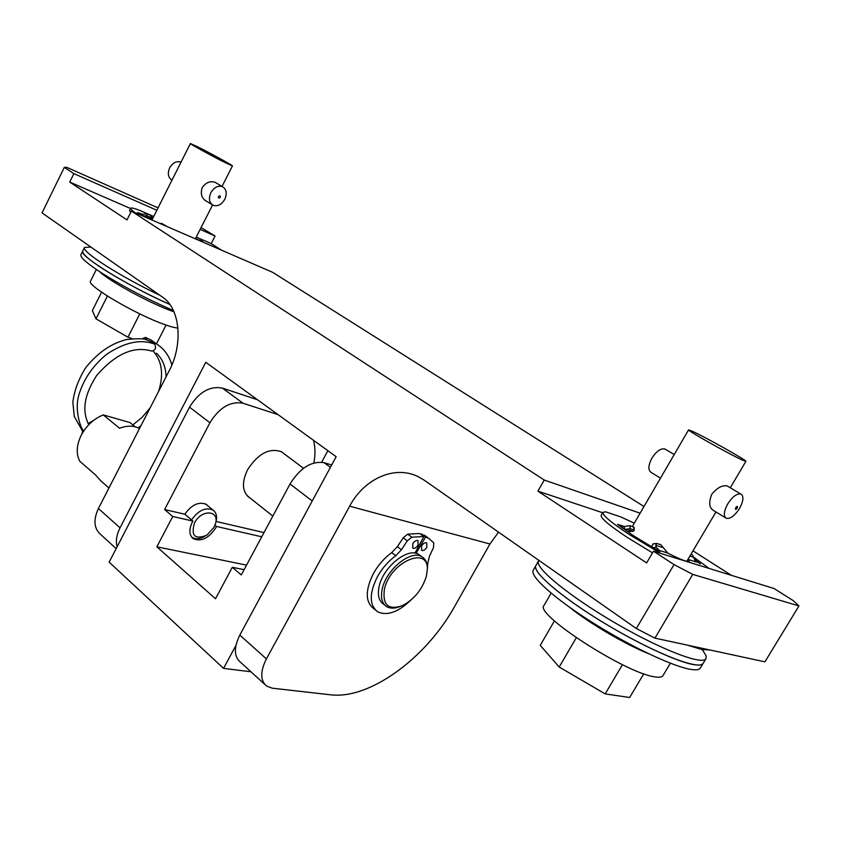 <?xml version="1.0" encoding="UTF-8"?>
<svg xmlns="http://www.w3.org/2000/svg" width="841" height="841" viewBox="0 0 841 841"><rect width="100%" height="100%" fill="white"/><g stroke="black" fill="none" stroke-linecap="round" stroke-linejoin="round"><path stroke-width="1.26" d="M654.929 638.14L764.932 661.835L798.95 605.941L692.732 574.382L654.929 638.14L636.332 628.521L424.474 480.348L417.924 476.542C394.376 465.01 364.079 478.844 349.646 506.187L266.408 658.902C260.142 671.517 260.226 680.59 266.65 686.119L272.305 688.19L330.387 694.782C369.609 699.796 426.114 658.093 454.666 606.403L489.946 544.001L349.646 506.187M798.95 605.941L793.095 600.527L774.13 588.563L653.499 551.212L674.03 564.595L692.732 574.382M130.523 208.515L69.719 182.066L127.002 219.89L131.396 211.102L544.232 480.032L640.106 513.199M131.396 211.102L272.694 272.347L643.996 506.503M264.768 684.406L240.41 662.151C233.914 656.548 233.714 647.528 239.811 635.092L336.158 456.695L205.772 362.292L120.032 527.854C116.563 534.771 115.595 541.068 117.13 546.745M327.864 450.692L321.672 462.193M116.163 548.626L100.71 534.519C93.94 528.611 93.172 519.938 98.418 508.5L169.136 370.892C183.475 344.053 180.037 308.458 162.649 297.23L42.05 212.889L64.294 167.391L73.861 173.624L156.846 210.282M64.294 167.391L66.639 167.306L158.045 207.885M201.062 227.606L215.086 236.006L200.147 229.404M498.545 532.153L489.946 544.001M221.393 250.103L211.207 243.606L215.086 236.006M731.365 575.328L692.984 550.844M636.332 628.521L674.03 564.595M602.671 512.726L537.914 491.155L646.634 562.923L653.499 551.212M537.914 491.155L544.232 480.032M69.719 182.066L73.861 173.624M211.207 243.606L196.226 237.099M214.949 525.205L216.452 526.455L215.843 527.696C208.883 538.251 201.398 541.93 193.398 538.734C189.141 535.202 188.741 529.735 192.221 522.324L192.925 521.084L184.789 514.219C191.79 504.579 198.981 501.31 206.381 504.4L208.295 506.187M250.029 497.967L249.493 497.651C242.197 491.901 241.525 482.65 247.485 469.888C258.103 453.53 269.488 447.507 281.64 451.827L284.142 453.804M257.493 399.738L222.455 388.121L243.081 403.26C230.434 400.957 219.385 407.454 209.924 422.75L189.54 407.17L109.151 562.135L223.548 668.385L250.954 671.78M278.066 414.645L243.081 403.26M312.242 500.984L290.04 484.006C300.121 467.911 311.464 460.805 324.069 462.687L331.701 464.957M290.04 484.006L241.272 574.95L232.316 567.307L215.506 598.75L156.846 546.818L172.731 516.479L192.925 521.084M172.731 516.479L164.594 509.541L184.789 514.219M189.54 407.17C198.844 392.074 209.819 385.725 222.455 388.121M232.316 567.307L244.111 569.662M156.846 546.818L246.539 565.131M216.452 526.455L261.74 536.789M216.126 521.483L264 532.574M164.594 509.541L209.924 422.75M313.893 462.949C315.449 454.645 315.312 447.086 313.472 440.274M223.548 668.385L235.89 645.531M384.411 589.341C382.35 604.879 388.3 610.335 402.271 605.709C414.129 599.465 422.171 589.625 426.376 576.18L427.239 570.314C429.425 544.915 390.066 561.735 384.411 589.341M399.706 606.697C394.503 608.653 390.161 608.621 386.692 606.624C381.909 603.418 380.426 597.509 382.266 588.9C386.229 569.42 411.123 549.415 421.867 556.731C425.641 559.002 427.47 563.06 427.354 568.905L427.228 570.745M420.647 555.817L418.702 554.366C407.938 547.039 383.065 566.981 379.144 586.44C377.315 595.05 378.807 600.947 383.591 604.164L384.821 605.142M108.962 487.969L100.573 480.642L95.601 475.007L79.737 461.194C75.995 453.793 76.478 445.173 81.178 435.344C86.381 425.641 93.75 418.818 103.285 414.907L119.527 428.237C127.201 425.378 133.866 425.483 139.501 428.553M135.201 426.808L129.913 422.529L103.285 414.907M82.597 431.307L81.913 433.956M194.502 522.944C190.749 535.833 194.891 539.901 206.918 535.149L213.971 527.37L215.275 524.269C220.331 510.182 201.472 508.742 194.502 522.944M204.836 536.337C199.801 539.144 195.532 539.47 192.021 537.325L191.632 537.042M93.488 420.489L88.084 423.538M191.517 519.896C198.476 510.287 205.624 506.997 212.962 510.035C216.494 512.663 217.441 516.889 215.79 522.703L215.59 523.291M142.245 338.849L145.44 337.399L146.723 339.722M154.124 343.937L154.765 344.242C156.415 348.121 155.375 350.413 151.674 351.096C133.866 345.725 115.564 353.819 96.768 375.359C81.23 399.328 83.658 414.182 88.726 424.758M412.773 543.738C414.497 541.11 416.242 540.059 418.009 540.595L418.072 545.073C416.348 547.712 414.602 548.753 412.836 548.206L412.773 543.738M421.583 545.956C423.296 543.349 425.02 542.308 426.755 542.834L426.808 547.281C425.104 549.888 423.37 550.929 421.635 550.392L421.583 545.956M410.513 600.463C397.877 612.364 386.913 616.127 377.63 611.764C369.199 605.11 369.157 593.378 377.504 576.579C382.308 568.074 388.405 561.115 395.817 555.701L401.451 549.741L407.296 540.858L411.806 537.199L423.843 536.526L419.743 533.509L407.696 534.161L403.207 537.809L397.373 546.671L391.738 552.611C384.348 558.003 378.25 564.942 373.467 573.425C365.152 590.193 365.215 601.914 373.667 608.59L375.338 609.925M416.095 553.336L425.588 536.979L428.605 538.261L433.746 542.844L433.525 547.491L429.341 556.553L427.785 563.312L427.249 570.461M423.843 536.526L414.991 553.126M425.588 536.979L421.488 533.972L428.111 537.998M421.152 534.55L421.488 533.972M413.94 542.14L412.826 543.643M422.529 544.611L421.793 545.609M205.877 200.862C201.504 198.034 200.295 193.588 202.239 187.532C205.961 182.413 210.292 180.699 215.243 182.392L215.317 182.423M225.335 162.712L232.452 165.929C233.314 165.74 210.597 153.262 197.887 146.933L190.392 143.527C189.341 143.611 212.731 156.458 225.335 162.712M177.935 328.032C175.065 327.885 170.46 326.665 164.111 324.374C135.811 314.502 86.087 285.194 90.523 281.167L96.358 269.467M173.982 311.822L171.049 310.76C148.573 302.571 108.668 280.726 99.764 271.748M132.205 338.66L127.958 337.199L95.979 318.834L92.352 310.592L101.572 292.184M156.468 343.864L166.066 325.068M127.958 337.199L139.774 313.872M95.979 318.834L107.406 296.053M80.925 254.665L82.691 251.091C81.934 253.656 88.799 259.648 103.285 269.078C123.28 281.693 145.482 293.498 169.893 304.495C128.736 286.539 78.129 255.317 82.691 251.091L82.733 251.028M80.894 254.728C80.116 257.535 87.727 264.053 103.716 274.292C125.572 287.832 148.815 299.922 173.414 310.56M159.79 295.233C120.494 276.668 80.862 251.291 84.499 247.454L90.944 247.086M171.963 180.195C168.116 177.609 167.348 173.509 169.651 167.906C172.773 162.691 176.568 160.757 181.046 162.124M210.849 192.705C214.119 187.301 218.008 185.293 222.508 186.691C226.492 189.257 227.249 193.451 224.799 199.296C221.509 204.72 217.609 206.707 213.078 205.257C209.167 202.713 208.421 198.529 210.849 192.705M220.247 197.341C218.912 198.56 218.324 198.287 218.502 196.521C219.848 195.301 220.426 195.585 220.247 197.341M713.094 510.214C709.11 507.575 708.669 502.256 711.759 494.266C717.31 487.601 722.503 484.858 727.36 486.035L727.423 486.056M742.698 460.216L745.904 461.341C747.533 460.794 704.874 436.857 692.227 431.191L688.59 429.856C686.33 430.045 730.451 454.823 742.698 460.216M670.382 663.223L662.96 675.659C662.046 677.215 659.302 677.604 654.729 676.837C625.168 673.105 533.804 613.646 543.99 605.541L551.128 593.157M648.663 653.741C624.979 644.248 588.574 622.782 569.378 607.118M643.764 673.788L629.678 697.494L605.184 693.899L559.202 667.029L540.248 645.362L554.419 620.879M605.184 693.899L622.445 664.684M559.202 667.029L576.274 637.751M533.278 570.135L533.226 570.24C529.693 576.001 553 597.415 590.182 621.1C627.27 644.784 671.034 665.83 689.746 669.215C695.717 670.319 699.26 669.909 700.385 667.996L703.202 663.297C699.985 670.508 658.209 654.687 612.879 628.227C567.517 601.872 533.078 573.551 535.643 566.203L535.875 565.604C532.416 571.249 555.817 592.537 593.052 616.18C630.203 639.822 673.967 660.921 692.627 664.422C698.577 665.546 702.109 665.178 703.202 663.297L706.03 658.598C702.887 665.673 661.163 649.725 615.77 623.286C570.366 596.942 535.822 568.768 538.303 561.557L538.944 560.411M702.246 649.599L706.104 655.77L706.03 658.598M533.226 570.24L535.927 565.509M687.56 645.173L701.594 649.462L709.951 649.998M660.5 478.14L651.218 472.474C647.906 470.256 648.127 465.504 651.88 458.219C656.379 451.249 660.7 448.169 664.842 448.968L665.704 449.472M727.738 503.885C732.458 496.663 736.821 493.362 740.816 494.014C743.97 496.148 743.539 500.984 739.502 508.511C734.782 515.733 730.419 519.002 726.414 518.34C723.292 516.227 723.733 511.402 727.738 503.885M737.21 508.195C735.57 509.961 735.076 509.772 735.749 507.628C737.399 505.861 737.883 506.051 737.21 508.195M142.581 215.948L142.802 214.287L137.588 212.573L140.415 215.012M159.927 223.464L161.714 223.433L167.401 226.702M152.578 218.776L150.644 217.388L151.096 215.559L151.958 216.862L150.844 219.533M153.724 216.494L139.522 210.292C134.055 208.211 131.101 207.527 130.66 208.253C130.418 208.883 131.911 210.376 135.149 212.731M197.004 239.117L195.617 238.308M130.66 208.253L129.525 210.534L130.733 212.416M142.802 214.287L146.944 213.751L151.096 215.559M196.647 239.317L201.987 240.915L203.375 242.303M146.944 213.751L146.639 215.653L150.644 217.388M146.639 215.653L142.791 216.042M624.306 526.445L629.856 525.678L630.161 528.705L624.726 529.536L624.306 526.445L617.578 524.395L634.009 536.064L656.853 549.909L660.153 551.328L656.295 547.354L652.805 547.575M695.013 560.59L700.374 563.869L694.592 559.412L695.013 560.59M634.303 523.155L620.574 516.837L605.625 511.822L602.892 512.348C602.23 515.07 611.06 522.482 629.383 534.582L660.9 553.504M602.892 512.348L601.199 515.281C600.506 518.045 609.315 525.499 627.617 537.62L652.532 552.852M656.295 547.354L655.759 545.283L656.726 543.475L660.837 544.674L667.722 553.063C680.621 559.654 687.801 562.398 689.273 561.304L688.127 559.076M709.205 568.463L694.13 557.53M629.856 525.678L634.082 527.318L634.209 530.25L633.588 526.897M690.955 554.293L692.385 554.745L694.592 559.402M634.209 530.25L633.147 531.344L626.976 531.354M652.206 547.228L651.996 545.672L653.373 543.885M630.161 528.705L633.746 529.883M98.418 508.5L120.032 527.854M239.811 635.092L266.408 658.902M324.069 462.687L330.418 467.333M411.806 537.199L407.696 534.161M407.296 540.858L403.207 537.809M401.451 549.741L397.373 546.671M395.817 555.701L391.738 552.611M141.299 214.297L141.982 214.592M142.329 214.592L141.814 215.611M143.401 215.727L151.18 219.102M655.759 545.283L662.74 547.491M667.722 553.063L659.155 550.392M621.173 525.751L623.602 526.54M696.474 562.051L688.453 559.549M689.883 556.09L694.098 557.436M621.741 526.056L623.17 526.519L622.287 528.022M657.378 548.795L656.758 549.856M626.167 529.084L633.147 531.344M249.493 497.651L247.517 496.074M193.398 538.734L192.169 537.683M247.075 495.622L272.831 516.09M281.104 451.533L303.517 468.279M418.702 554.366L421.867 556.731M427.239 570.314L427.354 568.905M212.962 510.035L205.519 503.906M215.275 524.269L215.79 522.703M171.858 365.047C169.23 355.669 163.953 348.51 156.016 343.591L145.44 339.417C142.896 338.502 136.536 338.555 126.371 339.564C112.158 343.391 99.774 350.708 86.108 367.128C78.812 378.482 74.397 390.161 72.841 402.177L74.292 416.484L82.754 431.465M156.373 343.811L151.506 340.269L145.44 337.399M138.082 427.827L141.004 425.641M166.055 376.905C165.793 366.855 162.607 358.96 156.479 353.22M132.867 424.926L142.192 417.252L150.171 407.801M158.55 391.496C163.879 374.644 162.103 361.178 153.23 351.096M154.471 344.064C140.605 338.807 124.615 342.255 106.492 354.418C92.605 365.972 83.354 379.617 78.749 395.365C74.628 409.63 80.032 427.217 83.679 431.055M428.605 538.261L424.516 535.265M232.452 165.929L222.024 186.408M212.573 204.983L195.354 238.823M190.392 143.527L151.958 220.016M84.499 247.454L82.691 251.091M215.243 182.392L222.508 186.691M204.857 200.242L212.09 204.647M745.904 461.341L730.282 487.769M715.975 511.969L686.771 561.368M688.59 429.856L632.358 526.498M538.524 560.968L535.875 565.604M664.842 448.968L674.23 454.529M727.36 486.035L740.816 494.014M712.222 509.688L725.604 517.846M656.726 543.475L652.952 543.864"/></g></svg>
